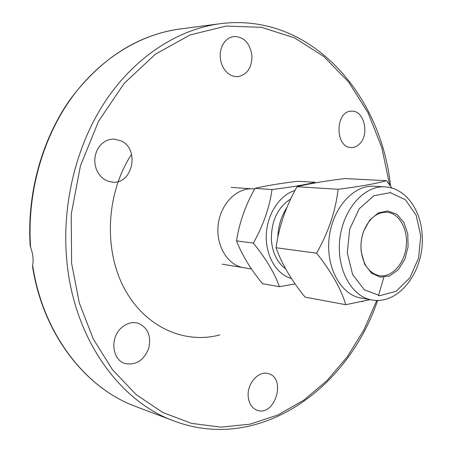 <?xml version="1.0" encoding="UTF-8"?>
<svg xmlns="http://www.w3.org/2000/svg" width="452" height="452" viewBox="0 0 452 452"><rect width="100%" height="100%" fill="white"/><g stroke="black" fill="none" stroke-linecap="round" stroke-linejoin="round"><path stroke-width="0.68" d="M243.588 267.691L243.588 267.691C227.684 265.307 215.677 245.605 218.192 224.813C220.503 203.993 236.69 187.563 252.73 188.874L252.736 188.874M30.606 247.21C26.866 194.744 41.912 139.894 70.45 99.423C99.191 59.065 139.679 34.358 179.591 29.047C137.623 35.013 101.276 58.297 70.546 98.903C42.03 138.99 26.826 193.264 30.165 245.419L30.606 247.21C32.923 253.736 33.612 259.827 32.674 265.482L32.589 266.833C43.206 334.644 85.784 388.296 135.764 406.512C85.722 388.313 42.923 334.09 32.674 265.482M121.17 328.033C126.294 323.383 131.786 321.739 137.64 323.095C147.742 327.259 151.448 335.678 148.753 348.351C143.849 360.413 135.967 365.476 125.114 363.527C112.22 360.086 109.712 338.192 121.17 328.033M248.227 396.794C246.758 383.804 258.64 370.307 268.307 373.618C286.613 377.895 274.991 416.902 257.256 410.286C252.046 408.292 249.035 403.8 248.227 396.794M363.255 301.281L361.56 301.653M359.419 144.052C357.04 146.363 354.396 147.516 351.475 147.505C334.774 148.216 334.887 110.576 351.65 111.181C364.159 110.192 369.826 134.764 359.419 144.052M121.277 140.911C140.047 149.442 132.504 184.614 112.35 182.139L108.305 181.325L104.497 179.517L101.112 176.794L98.327 173.28L96.276 169.144L95.061 164.584L94.75 159.822L95.361 155.104L96.858 150.652L99.174 146.685L102.18 143.408L105.734 140.967L109.661 139.482L113.763 139.013L121.277 140.911M251.939 55.551C251.956 67.766 247.204 74.806 237.673 76.676L234.181 76.416L230.769 75.196L227.61 73.071L224.853 70.133L222.638 66.523L221.084 62.421L220.265 58.025L220.226 53.551L220.966 49.223L222.457 45.262L224.616 41.855L227.328 39.177L230.469 37.358L233.876 36.471C243.933 36.731 249.956 43.087 251.939 55.551M131.572 154.335C106.435 192.422 103.35 248.64 123.95 287.732C144.499 326.949 184.41 344.571 219.796 334.887M316.586 253.188C328.474 232.158 335.644 210.858 338.096 189.286L297.054 186.704C285.918 206.361 278.918 226.701 276.053 247.73C281.76 263.928 291.438 280.398 305.083 297.145L345.791 304.693C340.994 288.8 331.259 271.635 316.586 253.188L276.053 247.73M338.096 189.286C359.532 186.586 375.668 183.721 386.516 180.693L344.932 178.568C325.237 180.941 309.275 183.653 297.054 186.704M386.516 180.693L391.901 188.083M370.165 299.648L345.791 304.693M384.872 186.862L374.041 186.241C353.577 184.732 332.469 208.118 329.163 237.69C325.604 267.228 340.797 294.828 361.063 298.049L371.747 299.919C351.441 296.698 336.231 268.81 339.825 238.927C343.175 209.016 364.368 185.348 384.872 186.862C405.726 187.959 421.094 210.073 422.174 235.362C424.744 269.81 399.901 305.219 371.747 299.919M286.771 207.79C281.167 216.412 278.195 226.243 277.844 237.289M361.035 249.73C360.662 243.357 361.521 237.193 363.617 231.232L369.753 220.051L378.335 212.92L387.889 210.943L396.856 214.321L403.828 222.401L407.76 233.842L408.088 246.848L404.789 259.437L398.336 269.674L389.703 275.946L380.2 277.178L371.352 273.059L364.634 264.154L361.221 251.866L361.035 249.73M290.749 198.897C277.387 207.632 270.946 221.582 271.426 240.746C272.68 253.363 277.404 262.725 285.596 268.833M361.075 249.385L361.255 251.431C363.448 265.414 369.544 273.511 379.556 275.72C391.873 277.641 404.342 263.736 406.224 246.634C408.314 229.559 399.359 213.163 386.929 212.214C376.68 212.073 368.888 218.553 363.555 231.661C361.543 237.373 360.719 243.283 361.075 249.385M295.003 190.478C279.652 194.987 267.036 214.175 266.279 234.967C265.42 255.759 276.505 274.437 291.421 278.494M272.019 189.535C290.483 187.269 304.84 184.845 315.089 182.263L297.789 181.28C280.421 183.354 266.155 185.721 254.996 188.377L272.019 189.535C269.471 207.632 263.245 225.486 253.352 243.103C265.9 258.595 274.601 273.127 279.449 286.715L295.077 283.884M254.996 188.377C245.447 205.321 239.294 222.819 236.537 240.871L253.352 243.103M236.537 240.871C241.922 254.9 250.583 269.172 262.522 283.686L279.449 286.715M390.545 186.162C381.279 93.903 310.236 11.955 220 23.73C177.981 29.307 135.063 56.675 105.209 101.463C75.557 146.346 61.054 207.022 67.099 263.572C74.942 340.249 120.379 401.675 173.879 420.942C259.538 453.271 347.904 388.827 377.652 300.388M376.832 300.354L363.894 329.903L347.192 356.905L327.016 380.595L303.744 400.206L277.878 414.97L250.024 424.168L220.949 427.151L191.563 423.388L162.918 412.557L136.171 394.613L112.548 369.832L93.236 338.898L79.309 302.902L71.608 263.318L71.235 214.203L80.445 165.777L98.576 121.215L124.227 83.304L155.494 54.116L190.213 34.894L226.226 26.063L261.561 27.335L294.551 37.889L323.886 56.556L348.605 81.998L368.047 112.791L381.782 147.527L389.59 184.834M390.415 192.326L390.449 192.665M383.844 277.336L378.392 295.879M420.761 236L416.134 215.197L405.371 199.711L390.33 192.654L373.832 195.756L359.221 208.773L349.662 229.243L347.3 252.888L352.628 274.601L364.391 289.834L379.968 295.653L396.138 291.269L409.806 277.884L418.512 258.239L420.761 236M220 23.73L179.591 29.047M173.879 420.942L135.764 406.512M361.255 251.431L361.221 251.866M363.555 231.661L363.617 231.232M222.209 264.188L251.476 268.985M231.125 187.382L254.651 189.004"/></g></svg>
